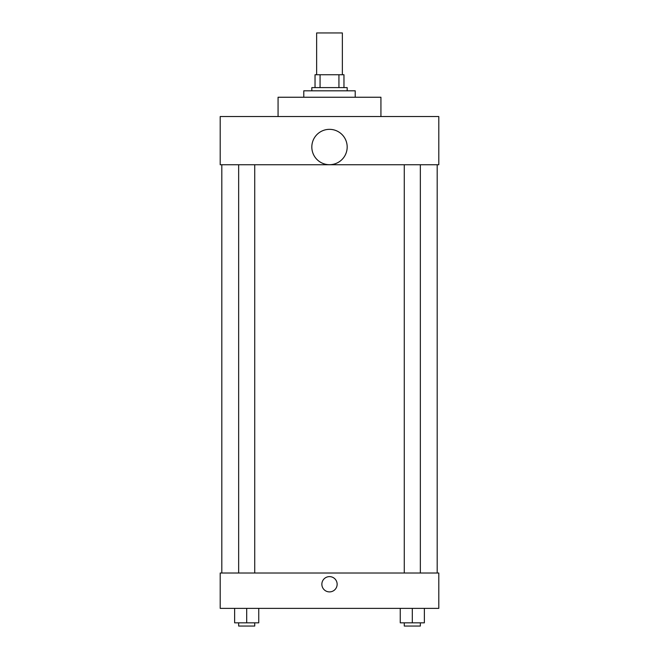 <?xml version="1.0" encoding="UTF-8"?>
<svg xmlns="http://www.w3.org/2000/svg" width="659" height="659" viewBox="0 0 659 659"><rect width="100%" height="100%" fill="white"/><g stroke="black" fill="none" stroke-linecap="round" stroke-linejoin="round"><path stroke-width="0.99" d="M342.359 74.739L342.359 32.95L316.641 32.95L316.641 74.739M320.068 87.598L320.068 74.739L315.035 74.739L315.035 87.598L315.035 74.739M320.068 74.739L343.965 74.739L343.965 87.598M338.932 87.598L338.932 74.739M311.822 90.81L311.822 87.598L347.178 87.598L347.178 90.81M355.217 97.244L355.217 90.81L303.783 90.81L303.783 97.244M380.935 116.528L380.935 97.244L278.065 97.244L278.065 116.528M220.205 116.528L438.795 116.528L438.795 164.75L220.205 164.75L220.205 116.528M311.822 147.015A17.678 17.678 0 0 0 338.339 162.328A17.678 17.678 0 0 0 338.339 131.709A17.678 17.678 0 0 0 311.822 147.015M221.811 573.009L221.811 164.75M404.272 164.75L404.272 573.009M238.657 573.009L238.657 164.75M220.205 573.009L438.795 573.009L438.795 608.372L220.205 608.372L220.205 573.009M329.5 591.897A7.636 7.636 0 0 1 322.885 580.439A7.636 7.636 0 0 1 336.115 580.439A7.636 7.636 0 0 1 329.5 591.897M400.252 608.372L400.252 622.837L424.363 622.837L424.363 608.372L424.363 622.837M412.312 622.837L412.312 608.372M420.343 622.837L420.343 626.05L404.272 626.05L404.272 622.837M234.637 608.372L234.637 622.837L258.748 622.837L258.748 608.372L258.748 622.837M246.688 622.837L246.688 608.372M254.728 622.837L254.728 626.05L238.657 626.05L238.657 622.837M437.189 573.009L437.189 164.75M420.343 164.75L420.343 573.009M254.728 573.009L254.728 164.75"/></g></svg>
